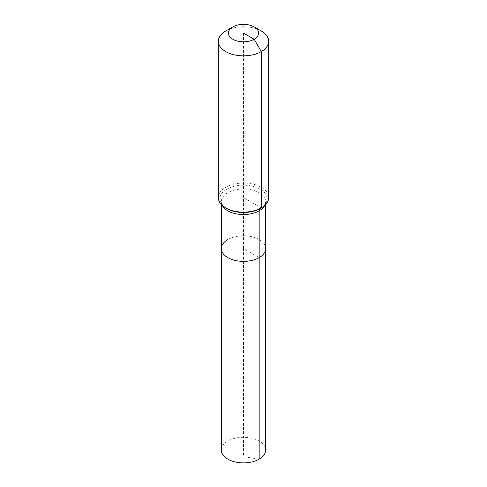 <?xml version="1.0" encoding="UTF-8"?>
<svg xmlns="http://www.w3.org/2000/svg" width="487" height="487" viewBox="0 0 487 487"><rect width="100%" height="100%" fill="white"/><g stroke="black" fill="none" stroke-linecap="round" stroke-linejoin="round"><path stroke-width="0.37" stroke-dasharray="2.44 1.83" d="M221.335 450.098A22.165 12.796 180 0 1 227.831 441.052A22.165 12.796 180 0 1 251.98 438.276A22.165 12.796 180 0 1 265.665 450.098M227.831 239.531A22.165 12.796 180 0 1 251.98 236.755A22.165 12.796 180 0 1 265.665 248.577A22.165 12.796 180 0 0 251.98 236.755A22.165 12.796 180 0 0 227.831 239.531A22.165 12.796 180 0 0 221.335 248.577M218.316 197.582A25.184 14.543 180 0 1 225.694 187.3A25.184 14.543 180 0 1 253.137 184.153A25.184 14.543 180 0 1 268.684 197.582M225.694 31.016A25.184 14.543 180 0 1 261.306 31.016M243.5 33.073L243.5 248.577L259.169 257.623L243.5 248.577L243.5 456.684L259.169 459.15M261.306 207.864L243.5 197.582M222.249 205.386A22.165 12.796 180 0 1 221.335 201.758A22.165 12.796 180 0 1 227.831 192.706A22.165 12.796 180 0 1 259.169 192.706A22.165 12.796 180 0 1 265.665 201.758A22.165 12.796 180 0 1 264.751 205.386M221.335 204.491L221.335 201.758C221.512 202.178 220.434 204.236 226.784 208.497A23.638 13.648 180 0 1 226.784 189.2A23.638 13.648 180 0 1 260.216 189.2A23.638 13.648 180 0 1 260.216 208.497C260.782 208.272 264.094 206.196 265.342 203.377L265.665 201.758L265.665 204.491"/><path stroke-width="0.73" d="M265.665 204.491L265.665 450.098A22.165 12.796 180 0 1 259.169 459.15A22.165 12.796 180 0 1 235.02 461.919A22.165 12.796 180 0 1 221.335 450.098L221.335 248.577A22.165 12.796 180 0 1 227.831 239.531M254.184 26.907A15.109 8.723 180 0 1 254.184 39.246A15.109 8.723 180 0 1 232.816 39.246A15.109 8.723 180 0 1 232.816 26.907A15.109 8.723 180 0 1 254.184 26.907L261.306 31.016A25.184 14.543 180 0 1 268.684 41.298L268.684 197.582A25.184 14.543 180 0 1 261.306 207.864L260.216 208.497A5.034 2.91 -120 0 0 259.169 210.804L259.169 257.623A22.165 12.796 180 0 0 265.665 248.577A22.165 12.796 180 0 1 259.169 257.623A22.165 12.796 180 0 1 235.02 260.399A22.165 12.796 180 0 1 221.335 248.577A22.165 12.796 180 0 0 235.02 260.399A22.165 12.796 180 0 0 259.169 257.623L259.169 459.15M232.816 26.907L225.694 31.016L232.816 26.907M268.684 41.298A25.184 14.543 180 0 1 261.306 51.579A25.184 14.543 180 0 1 233.863 54.733A25.184 14.543 180 0 1 218.316 41.298A25.184 14.543 180 0 1 225.694 31.016L225.694 31.016M243.5 33.073L254.184 39.246L261.306 51.579L261.306 207.864A25.184 14.543 180 0 1 225.694 207.864A25.184 14.543 180 0 1 218.316 197.582L218.316 41.298M260.216 208.497L261.306 207.864L260.216 208.497A23.638 13.648 180 0 1 226.784 208.497L225.694 207.864M264.751 205.386A22.165 12.796 180 0 1 259.169 210.804A22.165 12.796 180 0 1 227.831 210.804A22.165 12.796 180 0 1 222.249 205.386M221.335 204.491L221.335 248.577"/></g></svg>
